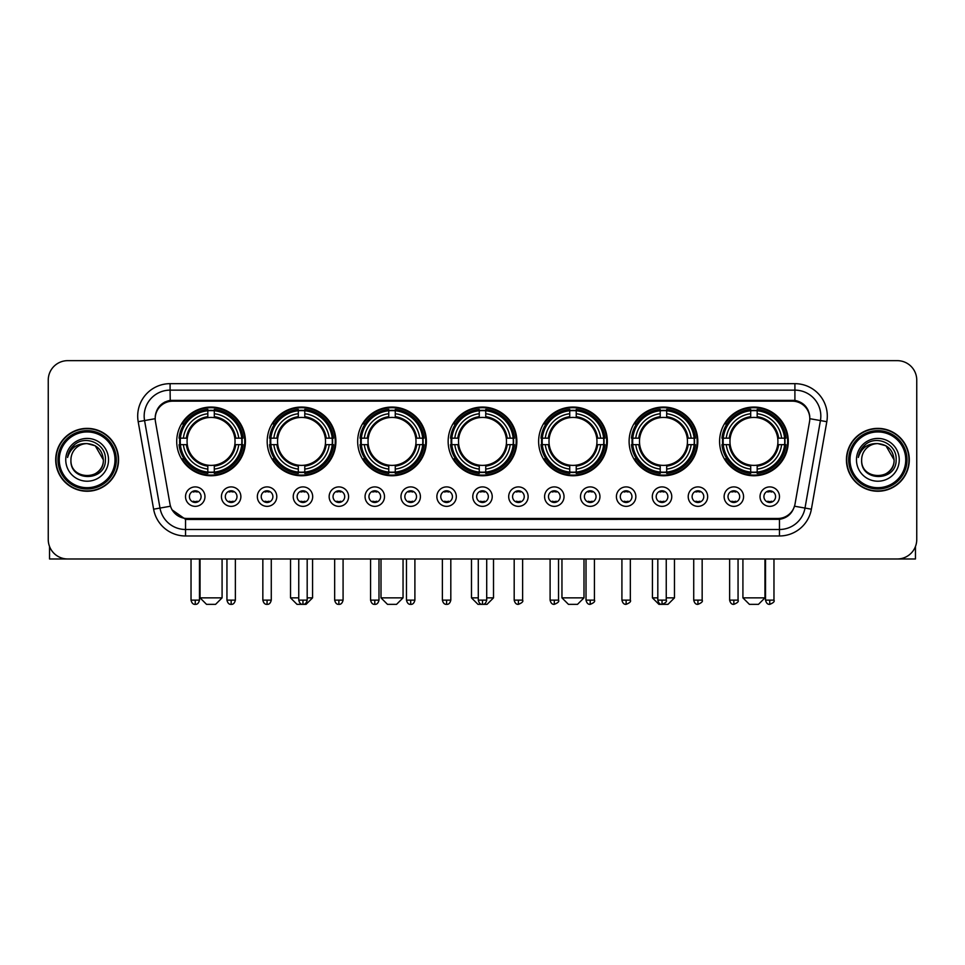 <?xml version="1.0" encoding="UTF-8"?>
<svg xmlns="http://www.w3.org/2000/svg" width="965" height="965" viewBox="0 0 965 965"><rect width="100%" height="100%" fill="white"/><g stroke="black" fill="none" stroke-linecap="round" stroke-linejoin="round"><path stroke-width="1.45" d="M538.627 441.403A34.354 34.354 0 0 0 572.981 475.757A34.354 34.354 0 0 0 607.335 441.403A34.354 34.354 0 0 0 572.981 407.061A34.354 34.354 0 0 0 538.627 441.403M267.184 441.403A34.354 34.354 0 0 0 301.538 475.757A34.354 34.354 0 0 0 335.892 441.403A34.354 34.354 0 0 0 301.538 407.061A34.354 34.354 0 0 0 267.184 441.403M357.665 441.403A34.354 34.354 0 0 0 392.019 475.757A34.354 34.354 0 0 0 426.373 441.403A34.354 34.354 0 0 0 392.019 407.061A34.354 34.354 0 0 0 357.665 441.403M448.146 441.403A34.354 34.354 0 0 0 482.5 475.757A34.354 34.354 0 0 0 516.854 441.403A34.354 34.354 0 0 0 482.5 407.061A34.354 34.354 0 0 0 448.146 441.403M629.108 441.403A34.354 34.354 0 0 0 663.462 475.757A34.354 34.354 0 0 0 697.816 441.403A34.354 34.354 0 0 0 663.462 407.061A34.354 34.354 0 0 0 629.108 441.403M719.588 441.403A34.354 34.354 0 0 0 753.942 475.757A34.354 34.354 0 0 0 788.284 441.403A34.354 34.354 0 0 0 753.942 407.061A34.354 34.354 0 0 0 719.588 441.403M176.716 441.403A34.354 34.354 0 0 0 211.058 475.757A34.354 34.354 0 0 0 245.412 441.403A34.354 34.354 0 0 0 211.058 407.061A34.354 34.354 0 0 0 176.716 441.403M240.876 496.625A9.722 9.722 0 0 1 231.154 506.348A9.722 9.722 0 0 1 221.431 496.625A9.722 9.722 0 0 1 231.154 486.903A9.722 9.722 0 0 1 240.876 496.625M225.315 496.625A5.838 5.838 0 0 0 231.154 502.463A5.838 5.838 0 0 0 236.992 496.625A5.838 5.838 0 0 0 231.154 490.799A5.838 5.838 0 0 0 225.315 496.625M276.786 496.625A9.722 9.722 0 0 1 267.064 506.348A9.722 9.722 0 0 1 257.341 496.625A9.722 9.722 0 0 1 267.064 486.903A9.722 9.722 0 0 1 276.786 496.625M261.226 496.625A5.838 5.838 0 0 0 267.064 502.463A5.838 5.838 0 0 0 272.89 496.625A5.838 5.838 0 0 0 267.064 490.799A5.838 5.838 0 0 0 261.226 496.625M312.684 496.625A9.722 9.722 0 0 1 302.962 506.348A9.722 9.722 0 0 1 293.239 496.625A9.722 9.722 0 0 1 302.962 486.903A9.722 9.722 0 0 1 312.684 496.625M297.136 496.625A5.838 5.838 0 0 0 302.962 502.463A5.838 5.838 0 0 0 308.8 496.625A5.838 5.838 0 0 0 302.962 490.799A5.838 5.838 0 0 0 297.136 496.625M348.594 496.625A9.722 9.722 0 0 1 338.872 506.348A9.722 9.722 0 0 1 329.149 496.625A9.722 9.722 0 0 1 338.872 486.903A9.722 9.722 0 0 1 348.594 496.625M333.046 496.625A5.838 5.838 0 0 0 338.872 502.463A5.838 5.838 0 0 0 344.71 496.625A5.838 5.838 0 0 0 338.872 490.799A5.838 5.838 0 0 0 333.046 496.625M384.504 496.625A9.722 9.722 0 0 1 374.782 506.348A9.722 9.722 0 0 1 365.06 496.625A9.722 9.722 0 0 1 374.782 486.903A9.722 9.722 0 0 1 384.504 496.625M368.944 496.625A5.838 5.838 0 0 0 374.782 502.463A5.838 5.838 0 0 0 380.608 496.625A5.838 5.838 0 0 0 374.782 490.799A5.838 5.838 0 0 0 368.944 496.625M420.414 496.625A9.722 9.722 0 0 1 410.692 506.348A9.722 9.722 0 0 1 400.97 496.625A9.722 9.722 0 0 1 410.692 486.903A9.722 9.722 0 0 1 420.414 496.625M404.854 496.625A5.838 5.838 0 0 0 410.692 502.463A5.838 5.838 0 0 0 416.518 496.625A5.838 5.838 0 0 0 410.692 490.799A5.838 5.838 0 0 0 404.854 496.625M456.312 496.625A9.722 9.722 0 0 1 446.59 506.348A9.722 9.722 0 0 1 436.868 496.625A9.722 9.722 0 0 1 446.59 486.903A9.722 9.722 0 0 1 456.312 496.625M440.764 496.625A5.838 5.838 0 0 0 446.59 502.463A5.838 5.838 0 0 0 452.428 496.625A5.838 5.838 0 0 0 446.59 490.799A5.838 5.838 0 0 0 440.764 496.625M492.222 496.625A9.722 9.722 0 0 1 482.5 506.348A9.722 9.722 0 0 1 472.778 496.625A9.722 9.722 0 0 1 482.5 486.903A9.722 9.722 0 0 1 492.222 496.625M476.662 496.625A5.838 5.838 0 0 0 482.5 502.463A5.838 5.838 0 0 0 488.338 496.625A5.838 5.838 0 0 0 482.5 490.799A5.838 5.838 0 0 0 476.662 496.625M528.132 496.625A9.722 9.722 0 0 1 518.41 506.348A9.722 9.722 0 0 1 508.688 496.625A9.722 9.722 0 0 1 518.41 486.903A9.722 9.722 0 0 1 528.132 496.625M512.572 496.625A5.838 5.838 0 0 0 518.41 502.463A5.838 5.838 0 0 0 524.236 496.625A5.838 5.838 0 0 0 518.41 490.799A5.838 5.838 0 0 0 512.572 496.625M564.03 496.625A9.722 9.722 0 0 1 554.308 506.348A9.722 9.722 0 0 1 544.586 496.625A9.722 9.722 0 0 1 554.308 486.903A9.722 9.722 0 0 1 564.03 496.625M548.482 496.625A5.838 5.838 0 0 0 554.308 502.463A5.838 5.838 0 0 0 560.146 496.625A5.838 5.838 0 0 0 554.308 490.799A5.838 5.838 0 0 0 548.482 496.625M599.941 496.625A9.722 9.722 0 0 1 590.218 506.348A9.722 9.722 0 0 1 580.496 496.625A9.722 9.722 0 0 1 590.218 486.903A9.722 9.722 0 0 1 599.941 496.625M584.392 496.625A5.838 5.838 0 0 0 590.218 502.463A5.838 5.838 0 0 0 596.056 496.625A5.838 5.838 0 0 0 590.218 490.799A5.838 5.838 0 0 0 584.392 496.625M635.851 496.625A9.722 9.722 0 0 1 626.128 506.348A9.722 9.722 0 0 1 616.406 496.625A9.722 9.722 0 0 1 626.128 486.903A9.722 9.722 0 0 1 635.851 496.625M620.29 496.625A5.838 5.838 0 0 0 626.128 502.463A5.838 5.838 0 0 0 631.954 496.625A5.838 5.838 0 0 0 626.128 490.799A5.838 5.838 0 0 0 620.29 496.625M671.761 496.625A9.722 9.722 0 0 1 662.038 506.348A9.722 9.722 0 0 1 652.316 496.625A9.722 9.722 0 0 1 662.038 486.903A9.722 9.722 0 0 1 671.761 496.625M656.2 496.625A5.838 5.838 0 0 0 662.038 502.463A5.838 5.838 0 0 0 667.864 496.625A5.838 5.838 0 0 0 662.038 490.799A5.838 5.838 0 0 0 656.2 496.625M707.659 496.625A9.722 9.722 0 0 1 697.936 506.348A9.722 9.722 0 0 1 688.214 496.625A9.722 9.722 0 0 1 697.936 486.903A9.722 9.722 0 0 1 707.659 496.625M692.11 496.625A5.838 5.838 0 0 0 697.936 502.463A5.838 5.838 0 0 0 703.775 496.625A5.838 5.838 0 0 0 697.936 490.799A5.838 5.838 0 0 0 692.11 496.625M743.569 496.625A9.722 9.722 0 0 1 733.846 506.348A9.722 9.722 0 0 1 724.124 496.625A9.722 9.722 0 0 1 733.846 486.903A9.722 9.722 0 0 1 743.569 496.625M728.008 496.625A5.838 5.838 0 0 0 733.846 502.463A5.838 5.838 0 0 0 739.685 496.625A5.838 5.838 0 0 0 733.846 490.799A5.838 5.838 0 0 0 728.008 496.625M779.479 496.625A9.722 9.722 0 0 1 769.756 506.348A9.722 9.722 0 0 1 760.034 496.625A9.722 9.722 0 0 1 769.756 486.903A9.722 9.722 0 0 1 779.479 496.625M763.918 496.625A5.838 5.838 0 0 0 769.756 502.463A5.838 5.838 0 0 0 775.583 496.625A5.838 5.838 0 0 0 769.756 490.799A5.838 5.838 0 0 0 763.918 496.625M204.966 496.625A9.722 9.722 0 0 1 195.244 506.348A9.722 9.722 0 0 1 185.521 496.625A9.722 9.722 0 0 1 195.244 486.903A9.722 9.722 0 0 1 204.966 496.625M189.417 496.625A5.838 5.838 0 0 0 195.244 502.463A5.838 5.838 0 0 0 201.082 496.625A5.838 5.838 0 0 0 195.244 490.799A5.838 5.838 0 0 0 189.417 496.625M155.462 421.693A17.503 17.503 0 0 1 172.687 401.163L792.313 401.163A17.503 17.503 0 0 1 809.538 421.693L795.027 504.007A17.503 17.503 0 0 1 777.79 518.47L187.21 518.47A17.503 17.503 0 0 1 169.973 504.007L155.462 421.693M179.792 444.648A31.435 31.435 0 0 1 179.792 438.17M722.676 444.648A31.435 31.435 0 0 1 722.676 438.17M632.196 444.648A31.435 31.435 0 0 1 632.196 438.17M451.234 444.648A31.435 31.435 0 0 1 451.234 438.17M360.753 444.648A31.435 31.435 0 0 1 360.753 438.17M270.272 444.648A31.435 31.435 0 0 1 270.272 438.17M541.715 444.648A31.435 31.435 0 0 1 541.715 438.17M55.705 459.81A31.435 31.435 0 0 0 87.139 491.245A31.435 31.435 0 0 0 118.574 459.81A31.435 31.435 0 0 0 87.139 428.376A31.435 31.435 0 0 0 55.705 459.81M846.426 459.81A31.435 31.435 0 0 0 877.861 491.245A31.435 31.435 0 0 0 909.295 459.81A31.435 31.435 0 0 0 877.861 428.376A31.435 31.435 0 0 0 846.426 459.81M155.269 416.072L155.22 418.689L155.269 416.072C156.62 407.447 161.565 402.224 170.093 400.379L794.907 400.379C803.423 402.212 808.368 407.435 809.731 416.072L809.78 418.689M170.093 383.66L794.907 383.66A32.412 32.412 0 0 1 826.812 421.693L811.384 509.194A32.412 32.412 0 0 1 779.467 535.973L185.533 535.973A32.412 32.412 0 0 1 153.616 509.194L138.188 421.693A32.412 32.412 0 0 1 170.093 383.66L170.093 390.137L794.907 390.137A25.922 25.922 0 0 1 820.431 420.571L805.003 508.06A25.922 25.922 0 0 1 779.467 529.495L185.533 529.495A25.922 25.922 0 0 1 159.997 508.06L144.569 420.571A25.922 25.922 0 0 1 170.093 390.137L170.238 400.354M159.937 405.698L164.593 402.176M164.75 402.091L169.273 400.523M779.467 535.973L779.467 519.327C787.175 518.048 792.156 513.669 794.424 506.203C792.169 513.669 787.187 518.036 779.467 519.327L187.548 519.447L185.533 519.327L171.879 509.725M808.055 410.065L809.731 416.072M916.75 380.089A19.445 19.445 0 0 0 897.305 360.657L67.695 360.657A19.445 19.445 0 0 0 48.25 380.089L48.25 539.531A19.445 19.445 0 0 0 67.695 558.976L897.305 558.976A19.445 19.445 0 0 0 916.75 539.531L916.75 380.089L916.75 539.531M794.497 506.215L805.003 508.06L820.431 420.571L826.812 421.693M48.25 380.089L48.25 539.531M897.305 360.657L67.695 360.657M67.695 558.976L897.305 558.976M49.541 546.516L49.541 558.976L124.726 558.976M115.004 459.81A27.864 27.864 0 0 0 87.139 431.946A27.864 27.864 0 0 0 59.263 459.81A27.864 27.864 0 0 0 87.139 487.687A27.864 27.864 0 0 0 115.004 459.81M116.307 459.81A29.167 29.167 0 0 0 87.139 430.643A29.167 29.167 0 0 0 57.972 459.81A29.167 29.167 0 0 0 87.139 488.978A29.167 29.167 0 0 0 116.307 459.81M118.249 459.81A31.109 31.109 0 0 0 87.139 428.701A31.109 31.109 0 0 0 56.03 459.81A31.109 31.109 0 0 0 87.139 490.932A31.109 31.109 0 0 0 118.249 459.81M103.339 459.81C102.374 449.967 96.983 444.576 87.139 443.611L95.245 445.782L103.339 459.81L95.245 445.782L87.139 443.611L95.245 445.782L103.339 459.81L95.245 445.782L87.139 443.611L95.245 445.782L103.339 459.81C104.329 480.715 69.938 480.715 70.94 459.81C69.492 482.307 106.15 481.8 105.39 459.81C106.596 444.382 86.367 434.576 74.715 444.515C70.65 447.905 68.274 452.223 67.574 457.458C70.626 447.808 77.152 443.188 87.139 443.611L95.245 445.782L103.339 459.81C104.329 480.715 69.938 480.715 70.94 459.81C69.938 480.715 104.329 480.715 103.339 459.81C104.329 480.715 69.938 480.715 70.94 459.81C69.938 480.715 104.329 480.715 103.339 459.81C104.329 480.715 69.938 480.715 70.94 459.81C69.938 480.715 104.329 480.715 103.339 459.81C104.329 480.715 69.938 480.715 70.94 459.81C69.938 480.715 104.329 480.715 103.339 459.81C104.329 480.715 69.938 480.715 70.94 459.81C69.938 480.715 104.329 480.715 103.339 459.81C104.329 480.715 69.938 480.715 70.94 459.81C69.938 480.715 104.329 480.715 103.339 459.81C104.329 480.715 69.938 480.715 70.94 459.81A16.2 16.2 0 0 1 87.139 443.611L95.245 445.782L103.339 459.81C103.991 472.392 87.815 480.751 77.948 473.164M65.753 459.81A21.387 21.387 0 0 0 87.139 481.209A21.387 21.387 0 0 0 108.526 459.81A21.387 21.387 0 0 0 87.139 438.424A21.387 21.387 0 0 0 65.753 459.81M74.703 444.515L69.926 450.197M69.637 450.752L70.059 449.967L69.637 450.752M215.593 604.343L206.522 604.343L200.044 597.866L222.083 597.866L215.593 604.343M214.302 472.09L214.302 473.393A32.147 32.147 0 0 0 243.047 444.648L241.745 444.648A30.856 30.856 0 0 1 214.302 472.09L214.302 469.087A27.864 27.864 0 0 0 238.741 444.648L234.821 444.648A23.98 23.98 0 0 0 214.302 417.652L214.302 410.728A30.856 30.856 0 0 1 241.745 438.17L243.047 438.17A32.147 32.147 0 0 0 214.302 409.425L214.302 410.728M180.383 444.648L179.08 444.648A32.147 32.147 0 0 0 207.825 473.393L207.825 472.09A30.856 30.856 0 0 1 180.383 444.648L183.386 444.648A27.864 27.864 0 0 0 207.825 469.087L207.825 465.166A23.98 23.98 0 0 0 234.821 444.648L235.786 444.648A24.933 24.933 0 0 1 214.302 466.131L214.302 469.087M207.825 410.728L207.825 409.425A32.147 32.147 0 0 0 179.08 438.17L180.383 438.17A30.856 30.856 0 0 1 207.825 410.728L207.825 413.732A27.864 27.864 0 0 0 183.386 438.17L187.294 438.17A23.98 23.98 0 0 0 207.825 465.166L207.825 466.131A24.933 24.933 0 0 1 186.341 444.648L183.386 444.648M180.443 444.648A30.784 30.784 0 0 1 180.443 438.17M214.302 410.788A30.784 30.784 0 0 0 207.825 410.788M241.672 438.17A30.784 30.784 0 0 1 241.672 444.648M241.745 438.17L238.741 438.17A27.864 27.864 0 0 0 214.302 413.732M238.741 444.648L241.745 444.648M207.825 469.087L207.825 472.09M234.821 438.17L238.741 438.17M234.821 444.648A23.98 23.98 0 0 1 214.302 465.166L214.302 466.131M207.825 465.166A23.98 23.98 0 0 1 187.294 444.648L186.341 444.648M214.302 472.018A30.784 30.784 0 0 1 207.825 472.018M183.386 438.17L180.383 438.17M207.825 417.604L207.825 413.732M214.302 417.652A23.98 23.98 0 0 0 187.294 438.17L186.341 438.17A24.933 24.933 0 0 1 207.825 416.687M214.302 417.604L214.302 416.687A24.933 24.933 0 0 1 235.786 438.17M184.098 423.912L182.252 423.912A33.703 33.703 0 0 1 244.76 441.403A33.703 33.703 0 0 1 182.252 458.906L184.098 458.906M307.184 597.866L312.564 597.866L306.074 604.343L297.003 604.343L290.525 597.866L298.752 597.866M304.783 472.09L304.783 473.393A32.147 32.147 0 0 0 333.528 444.648L332.225 444.648A30.856 30.856 0 0 1 304.783 472.09L304.783 469.087A27.864 27.864 0 0 0 329.222 444.648L325.302 444.648A23.98 23.98 0 0 0 304.783 417.652L304.783 410.728A30.856 30.856 0 0 1 332.225 438.17L333.528 438.17A32.147 32.147 0 0 0 304.783 409.425L304.783 410.728M270.863 444.648L269.561 444.648A32.147 32.147 0 0 0 298.306 473.393L298.306 472.09A30.856 30.856 0 0 1 270.863 444.648L273.855 444.648A27.864 27.864 0 0 0 298.306 469.087L298.306 465.166A23.98 23.98 0 0 0 325.302 444.648L326.254 444.648A24.933 24.933 0 0 1 304.783 466.131L304.783 469.087M298.306 410.728L298.306 409.425A32.147 32.147 0 0 0 269.561 438.17L270.863 438.17A30.856 30.856 0 0 1 298.306 410.728L298.306 413.732A27.864 27.864 0 0 0 273.855 438.17L277.775 438.17A23.98 23.98 0 0 0 298.306 465.166L298.306 466.131A24.933 24.933 0 0 1 276.822 444.648L273.855 444.648M270.924 444.648A30.784 30.784 0 0 1 270.924 438.17M304.783 410.788A30.784 30.784 0 0 0 298.306 410.788M332.153 438.17A30.784 30.784 0 0 1 332.153 444.648M332.225 438.17L329.222 438.17A27.864 27.864 0 0 0 304.783 413.732M329.222 444.648L332.225 444.648M298.306 469.087L298.306 472.09M325.302 438.17L329.222 438.17M325.302 444.648A23.98 23.98 0 0 1 304.783 465.166L304.783 466.131M298.306 465.166A23.98 23.98 0 0 1 277.775 444.648L276.822 444.648M304.783 472.018A30.784 30.784 0 0 1 298.306 472.018M273.855 438.17L270.863 438.17M298.306 417.604L298.306 413.732M304.783 417.652A23.98 23.98 0 0 0 277.775 438.17L276.822 438.17A24.933 24.933 0 0 1 298.306 416.687M304.783 417.604L304.783 416.687A24.933 24.933 0 0 1 326.254 438.17M274.579 423.912L272.733 423.912A33.703 33.703 0 0 1 335.241 441.403A33.703 33.703 0 0 1 272.733 458.906L274.579 458.906M396.555 604.343L387.484 604.343L381.006 597.866L403.044 597.866L396.555 604.343M395.264 472.09L395.264 473.393A32.147 32.147 0 0 0 424.009 444.648L422.706 444.648A30.856 30.856 0 0 1 395.264 472.09L395.264 469.087A27.864 27.864 0 0 0 419.703 444.648L415.782 444.648A23.98 23.98 0 0 0 395.264 417.652L395.264 410.728A30.856 30.856 0 0 1 422.706 438.17L424.009 438.17A32.147 32.147 0 0 0 395.264 409.425L395.264 410.728M361.344 444.648L360.042 444.648A32.147 32.147 0 0 0 388.774 473.393L388.774 472.09A30.856 30.856 0 0 1 361.344 444.648L364.336 444.648A27.864 27.864 0 0 0 388.774 469.087L388.774 465.166A23.98 23.98 0 0 0 415.782 444.648L416.735 444.648A24.933 24.933 0 0 1 395.264 466.131L395.264 469.087M388.774 410.728L388.774 409.425A32.147 32.147 0 0 0 360.042 438.17L361.344 438.17A30.856 30.856 0 0 1 388.774 410.728L388.774 413.732A27.864 27.864 0 0 0 364.336 438.17L368.256 438.17A23.98 23.98 0 0 0 388.774 465.166L388.774 466.131A24.933 24.933 0 0 1 367.303 444.648L364.336 444.648M361.405 444.648A30.784 30.784 0 0 1 361.405 438.17M395.264 410.788A30.784 30.784 0 0 0 388.774 410.788M422.634 438.17A30.784 30.784 0 0 1 422.634 444.648M422.706 438.17L419.703 438.17A27.864 27.864 0 0 0 395.264 413.732M419.703 444.648L422.706 444.648M388.774 469.087L388.774 472.09M415.782 438.17L419.703 438.17M415.782 444.648A23.98 23.98 0 0 1 395.264 465.166L395.264 466.131M388.774 465.166A23.98 23.98 0 0 1 368.256 444.648L367.303 444.648M395.264 472.018A30.784 30.784 0 0 1 388.774 472.018M364.336 438.17L361.344 438.17M388.774 417.604L388.774 413.732M395.264 417.652A23.98 23.98 0 0 0 368.256 438.17L367.303 438.17A24.933 24.933 0 0 1 388.774 416.687M395.264 417.604L395.264 416.687A24.933 24.933 0 0 1 416.735 438.17M365.047 423.912L363.214 423.912A33.703 33.703 0 0 1 425.722 441.403A33.703 33.703 0 0 1 363.214 458.906L365.047 458.906M486.71 597.866L493.513 597.866L487.036 604.343L477.965 604.343L471.487 597.866L478.29 597.866M485.745 472.09L485.745 473.393A32.147 32.147 0 0 0 514.478 444.648L513.175 444.648A30.856 30.856 0 0 1 485.745 472.09L485.745 469.087A27.864 27.864 0 0 0 510.183 444.648L506.263 444.648A23.98 23.98 0 0 0 485.745 417.652L485.745 410.728A30.856 30.856 0 0 1 513.175 438.17L514.478 438.17A32.147 32.147 0 0 0 485.745 409.425L485.745 410.728M451.825 444.648L450.522 444.648A32.147 32.147 0 0 0 479.255 473.393L479.255 472.09A30.856 30.856 0 0 1 451.825 444.648L454.817 444.648A27.864 27.864 0 0 0 479.255 469.087L479.255 465.166A23.98 23.98 0 0 0 506.263 444.648L507.216 444.648A24.933 24.933 0 0 1 485.745 466.131L485.745 469.087M479.255 410.728L479.255 409.425A32.147 32.147 0 0 0 450.522 438.17L451.825 438.17A30.856 30.856 0 0 1 479.255 410.728L479.255 413.732A27.864 27.864 0 0 0 454.817 438.17L458.737 438.17A23.98 23.98 0 0 0 479.255 465.166L479.255 466.131A24.933 24.933 0 0 1 457.784 444.648L454.817 444.648M451.885 444.648A30.784 30.784 0 0 1 451.885 438.17M485.745 410.788A30.784 30.784 0 0 0 479.255 410.788M513.115 438.17A30.784 30.784 0 0 1 513.115 444.648M513.175 438.17L510.183 438.17A27.864 27.864 0 0 0 485.745 413.732M510.183 444.648L513.175 444.648M479.255 469.087L479.255 472.09M506.263 438.17L510.183 438.17M506.263 444.648A23.98 23.98 0 0 1 485.745 465.166L485.745 466.131M479.255 465.166A23.98 23.98 0 0 1 458.737 444.648L457.784 444.648M485.745 472.018A30.784 30.784 0 0 1 479.255 472.018M454.817 438.17L451.825 438.17M479.255 417.604L479.255 413.732M485.745 417.652A23.98 23.98 0 0 0 458.737 438.17L457.784 438.17A24.933 24.933 0 0 1 479.255 416.687M485.745 417.604L485.745 416.687A24.933 24.933 0 0 1 507.216 438.17M455.528 423.912L453.695 423.912A33.703 33.703 0 0 1 516.203 441.403A33.703 33.703 0 0 1 453.695 458.906L455.528 458.906M577.516 604.343L568.445 604.343L561.956 597.866L583.994 597.866L577.516 604.343M576.226 472.09L576.226 473.393A32.147 32.147 0 0 0 604.958 444.648L603.656 444.648A30.856 30.856 0 0 1 576.226 472.09L576.226 469.087A27.864 27.864 0 0 0 600.664 444.648L596.744 444.648A23.98 23.98 0 0 0 576.226 417.652L576.226 410.728A30.856 30.856 0 0 1 603.656 438.17L604.958 438.17A32.147 32.147 0 0 0 576.226 409.425L576.226 410.728M542.294 444.648L540.991 444.648A32.147 32.147 0 0 0 569.736 473.393L569.736 472.09A30.856 30.856 0 0 1 542.294 444.648L545.297 444.648A27.864 27.864 0 0 0 569.736 469.087L569.736 465.166A23.98 23.98 0 0 0 596.744 444.648L597.697 444.648A24.933 24.933 0 0 1 576.226 466.131L576.226 469.087M569.736 410.728L569.736 409.425A32.147 32.147 0 0 0 540.991 438.17L542.294 438.17A30.856 30.856 0 0 1 569.736 410.728L569.736 413.732A27.864 27.864 0 0 0 545.297 438.17L549.218 438.17A23.98 23.98 0 0 0 569.736 465.166L569.736 466.131A24.933 24.933 0 0 1 548.265 444.648L545.297 444.648M542.366 444.648A30.784 30.784 0 0 1 542.366 438.17M576.226 410.788A30.784 30.784 0 0 0 569.736 410.788M603.595 438.17A30.784 30.784 0 0 1 603.595 444.648M603.656 438.17L600.664 438.17A27.864 27.864 0 0 0 576.226 413.732M600.664 444.648L603.656 444.648M569.736 469.087L569.736 472.09M596.744 438.17L600.664 438.17M596.744 444.648A23.98 23.98 0 0 1 576.226 465.166L576.226 466.131M569.736 465.166A23.98 23.98 0 0 1 549.218 444.648L548.265 444.648M576.226 472.018A30.784 30.784 0 0 1 569.736 472.018M545.297 438.17L542.294 438.17M569.736 417.604L569.736 413.732M576.226 417.652A23.98 23.98 0 0 0 549.218 438.17L548.265 438.17A24.933 24.933 0 0 1 569.736 416.687M576.226 417.604L576.226 416.687A24.933 24.933 0 0 1 597.697 438.17M546.009 423.912L544.176 423.912A33.703 33.703 0 0 1 606.683 441.403A33.703 33.703 0 0 1 544.176 458.906L546.009 458.906M666.248 597.866L674.475 597.866L667.997 604.343L658.926 604.343L652.437 597.866L657.816 597.866M666.694 472.09L666.694 473.393A32.147 32.147 0 0 0 695.439 444.648L694.137 444.648A30.856 30.856 0 0 1 666.694 472.09L666.694 469.087A27.864 27.864 0 0 0 691.145 444.648L687.225 444.648A23.98 23.98 0 0 0 666.694 417.652L666.694 410.728A30.856 30.856 0 0 1 694.137 438.17L695.439 438.17A32.147 32.147 0 0 0 666.694 409.425L666.694 410.728M632.775 444.648L631.472 444.648A32.147 32.147 0 0 0 660.217 473.393L660.217 472.09A30.856 30.856 0 0 1 632.775 444.648L635.778 444.648A27.864 27.864 0 0 0 660.217 469.087L660.217 465.166A23.98 23.98 0 0 0 687.225 444.648L688.178 444.648A24.933 24.933 0 0 1 666.694 466.131L666.694 469.087M660.217 410.728L660.217 409.425A32.147 32.147 0 0 0 631.472 438.17L632.775 438.17A30.856 30.856 0 0 1 660.217 410.728L660.217 413.732A27.864 27.864 0 0 0 635.778 438.17L639.699 438.17A23.98 23.98 0 0 0 660.217 465.166L660.217 466.131A24.933 24.933 0 0 1 638.746 444.648L635.778 444.648M632.847 444.648A30.784 30.784 0 0 1 632.847 438.17M666.694 410.788A30.784 30.784 0 0 0 660.217 410.788M694.076 438.17A30.784 30.784 0 0 1 694.076 444.648M694.137 438.17L691.145 438.17A27.864 27.864 0 0 0 666.694 413.732M691.145 444.648L694.137 444.648M660.217 469.087L660.217 472.09M687.225 438.17L691.145 438.17M687.225 444.648A23.98 23.98 0 0 1 666.694 465.166L666.694 466.131M660.217 465.166A23.98 23.98 0 0 1 639.699 444.648L638.746 444.648M666.694 472.018A30.784 30.784 0 0 1 660.217 472.018M635.778 438.17L632.775 438.17M660.217 417.604L660.217 413.732M666.694 417.652A23.98 23.98 0 0 0 639.699 438.17L638.746 438.17A24.933 24.933 0 0 1 660.217 416.687M666.694 417.604L666.694 416.687A24.933 24.933 0 0 1 688.178 438.17M636.49 423.912L634.656 423.912A33.703 33.703 0 0 1 697.164 441.403A33.703 33.703 0 0 1 634.656 458.906L636.49 458.906M758.478 604.343L749.407 604.343L742.917 597.866L764.956 597.866L758.478 604.343M757.175 472.09L757.175 473.393A32.147 32.147 0 0 0 785.92 444.648L784.617 444.648A30.856 30.856 0 0 1 757.175 472.09L757.175 469.087A27.864 27.864 0 0 0 781.614 444.648L777.706 444.648A23.98 23.98 0 0 0 757.175 417.652L757.175 410.728A30.856 30.856 0 0 1 784.617 438.17L785.92 438.17A32.147 32.147 0 0 0 757.175 409.425L757.175 410.728M723.255 444.648L721.953 444.648A32.147 32.147 0 0 0 750.698 473.393L750.698 472.09A30.856 30.856 0 0 1 723.255 444.648L726.259 444.648A27.864 27.864 0 0 0 750.698 469.087L750.698 465.166A23.98 23.98 0 0 0 777.706 444.648L778.659 444.648A24.933 24.933 0 0 1 757.175 466.131L757.175 469.087M750.698 410.728L750.698 409.425A32.147 32.147 0 0 0 721.953 438.17L723.255 438.17A30.856 30.856 0 0 1 750.698 410.728L750.698 413.732A27.864 27.864 0 0 0 726.259 438.17L730.179 438.17A23.98 23.98 0 0 0 750.698 465.166L750.698 466.131A24.933 24.933 0 0 1 729.214 444.648L726.259 444.648M723.328 444.648A30.784 30.784 0 0 1 723.328 438.17M757.175 410.788A30.784 30.784 0 0 0 750.698 410.788M784.557 438.17A30.784 30.784 0 0 1 784.557 444.648M784.617 438.17L781.614 438.17A27.864 27.864 0 0 0 757.175 413.732M781.614 444.648L784.617 444.648M750.698 469.087L750.698 472.09M777.706 438.17L781.614 438.17M777.706 444.648A23.98 23.98 0 0 1 757.175 465.166L757.175 466.131M750.698 465.166A23.98 23.98 0 0 1 730.179 444.648L729.214 444.648M757.175 472.018A30.784 30.784 0 0 1 750.698 472.018M726.259 438.17L723.255 438.17M750.698 417.604L750.698 413.732M757.175 417.652A23.98 23.98 0 0 0 730.179 438.17L729.214 438.17A24.933 24.933 0 0 1 750.698 416.687M757.175 417.604L757.175 416.687A24.933 24.933 0 0 1 778.659 438.17M726.971 423.912L725.137 423.912A33.703 33.703 0 0 1 787.645 441.403A33.703 33.703 0 0 1 725.137 458.906L726.971 458.906M193.302 502.126L193.302 501.209A4.97 4.97 0 0 0 197.186 501.209L197.186 502.126M197.186 491.125L197.186 492.054A4.97 4.97 0 0 0 193.302 492.054L193.302 491.125M915.459 546.516L915.459 558.976L840.274 558.976M905.737 459.81A27.864 27.864 0 0 0 877.861 431.946A27.864 27.864 0 0 0 849.996 459.81A27.864 27.864 0 0 0 877.861 487.687A27.864 27.864 0 0 0 905.737 459.81M907.028 459.81A29.167 29.167 0 0 0 877.861 430.643A29.167 29.167 0 0 0 848.693 459.81A29.167 29.167 0 0 0 877.861 488.978A29.167 29.167 0 0 0 907.028 459.81M908.97 459.81A31.109 31.109 0 0 0 877.861 428.701A31.109 31.109 0 0 0 846.751 459.81A31.109 31.109 0 0 0 877.861 490.932A31.109 31.109 0 0 0 908.97 459.81M861.661 459.81A16.2 16.2 0 0 1 877.861 443.611L885.967 445.782L894.06 459.81L885.967 445.782L877.861 443.611L885.967 445.782L894.06 459.81L885.967 445.782L877.861 443.611L885.967 445.782L894.06 459.81L885.967 445.782L877.861 443.611L885.967 445.782L894.06 459.81C895.062 480.715 860.671 480.715 861.661 459.81C860.213 482.307 896.871 481.8 896.111 459.81C897.317 444.382 877.089 434.576 865.436 444.515C861.371 447.905 858.995 452.223 858.295 457.458C861.347 447.808 867.873 443.188 877.861 443.611L885.967 445.782L894.06 459.81C895.062 480.715 860.671 480.715 861.661 459.81C860.671 480.715 895.062 480.715 894.06 459.81C895.062 480.715 860.671 480.715 861.661 459.81C860.671 480.715 895.062 480.715 894.06 459.81C895.062 480.715 860.671 480.715 861.661 459.81C860.671 480.715 895.062 480.715 894.06 459.81C895.062 480.715 860.671 480.715 861.661 459.81C860.671 480.715 895.062 480.715 894.06 459.81C895.062 480.715 860.671 480.715 861.661 459.81C860.671 480.715 895.062 480.715 894.06 459.81C894.712 472.392 878.536 480.751 868.669 473.164M877.861 443.611C887.703 444.576 893.107 449.967 894.06 459.81M856.474 459.81A21.387 21.387 0 0 0 877.861 481.209A21.387 21.387 0 0 0 899.247 459.81A21.387 21.387 0 0 0 877.861 438.424A21.387 21.387 0 0 0 856.474 459.81M865.436 444.515L860.659 450.197M860.358 450.752L860.792 449.967M229.212 502.126L229.212 501.209A4.97 4.97 0 0 0 233.096 501.209L233.096 502.126M233.096 491.125L233.096 492.054A4.97 4.97 0 0 0 229.212 492.054L229.212 491.125M265.122 502.126L265.122 501.209A4.97 4.97 0 0 0 269.006 501.209L269.006 502.126M269.006 491.125L269.006 492.054A4.97 4.97 0 0 0 265.122 492.054L265.122 491.125M301.02 502.126L301.02 501.209A4.97 4.97 0 0 0 304.916 501.209L304.916 502.126M304.916 491.125L304.916 492.054A4.97 4.97 0 0 0 301.02 492.054L301.02 491.125M336.93 502.126L336.93 501.209A4.97 4.97 0 0 0 340.814 501.209L340.814 502.126M340.814 491.125L340.814 492.054A4.97 4.97 0 0 0 336.93 492.054L336.93 491.125M372.84 502.126L372.84 501.209A4.97 4.97 0 0 0 376.724 501.209L376.724 502.126M376.724 491.125L376.724 492.054A4.97 4.97 0 0 0 372.84 492.054L372.84 491.125M408.738 502.126L408.738 501.209A4.97 4.97 0 0 0 412.634 501.209L412.634 502.126M412.634 491.125L412.634 492.054A4.97 4.97 0 0 0 408.738 492.054L408.738 491.125M444.648 502.126L444.648 501.209A4.97 4.97 0 0 0 448.532 501.209L448.532 502.126M448.532 491.125L448.532 492.054A4.97 4.97 0 0 0 444.648 492.054L444.648 491.125M480.558 502.126L480.558 501.209A4.97 4.97 0 0 0 484.442 501.209L484.442 502.126M484.442 491.125L484.442 492.054A4.97 4.97 0 0 0 480.558 492.054L480.558 491.125M516.468 502.126L516.468 501.209A4.97 4.97 0 0 0 520.352 501.209L520.352 502.126M520.352 491.125L520.352 492.054A4.97 4.97 0 0 0 516.468 492.054L516.468 491.125M552.366 502.126L552.366 501.209A4.97 4.97 0 0 0 556.262 501.209L556.262 502.126M556.262 491.125L556.262 492.054A4.97 4.97 0 0 0 552.366 492.054L552.366 491.125M588.276 502.126L588.276 501.209A4.97 4.97 0 0 0 592.16 501.209L592.16 502.126M592.16 491.125L592.16 492.054A4.97 4.97 0 0 0 588.276 492.054L588.276 491.125M624.186 502.126L624.186 501.209A4.97 4.97 0 0 0 628.07 501.209L628.07 502.126M628.07 491.125L628.07 492.054A4.97 4.97 0 0 0 624.186 492.054L624.186 491.125M660.084 502.126L660.084 501.209A4.97 4.97 0 0 0 663.98 501.209L663.98 502.126M663.98 491.125L663.98 492.054A4.97 4.97 0 0 0 660.084 492.054L660.084 491.125M695.994 502.126L695.994 501.209A4.97 4.97 0 0 0 699.878 501.209L699.878 502.126M699.878 491.125L699.878 492.054A4.97 4.97 0 0 0 695.994 492.054L695.994 491.125M731.904 502.126L731.904 501.209A4.97 4.97 0 0 0 735.788 501.209L735.788 502.126M735.788 491.125L735.788 492.054A4.97 4.97 0 0 0 731.904 492.054L731.904 491.125M767.814 502.126L767.814 501.209A4.97 4.97 0 0 0 771.698 501.209L771.698 502.126M771.698 491.125L771.698 492.054A4.97 4.97 0 0 0 767.814 492.054L767.814 491.125M794.907 383.66L794.907 400.379M138.188 421.693L144.569 420.571A25.922 25.922 0 0 1 144.171 416.072M144.569 420.571L155.196 418.689M185.533 535.973L185.533 519.327M153.616 509.194L170.503 506.215M809.804 418.689L820.431 420.571M805.003 508.06L811.384 509.194M207.825 472.319A31.073 31.073 0 0 0 214.302 472.319M241.974 444.648A31.073 31.073 0 0 0 241.974 438.17M214.302 410.499A31.073 31.073 0 0 0 207.825 410.499M298.306 472.319A31.073 31.073 0 0 0 304.783 472.319M332.443 444.648A31.073 31.073 0 0 0 332.443 438.17M304.783 410.499A31.073 31.073 0 0 0 298.306 410.499M388.774 472.319A31.073 31.073 0 0 0 395.264 472.319M422.923 444.648A31.073 31.073 0 0 0 422.923 438.17M395.264 410.499A31.073 31.073 0 0 0 388.774 410.499M479.255 472.319A31.073 31.073 0 0 0 485.745 472.319M513.404 444.648A31.073 31.073 0 0 0 513.404 438.17M485.745 410.499A31.073 31.073 0 0 0 479.255 410.499M569.736 472.319A31.073 31.073 0 0 0 576.226 472.319M603.885 444.648A31.073 31.073 0 0 0 603.885 438.17M576.226 410.499A31.073 31.073 0 0 0 569.736 410.499M660.217 472.319A31.073 31.073 0 0 0 666.694 472.319M694.366 444.648A31.073 31.073 0 0 0 694.366 438.17M666.694 410.499A31.073 31.073 0 0 0 660.217 410.499M750.698 472.319A31.073 31.073 0 0 0 757.175 472.319M784.847 444.648A31.073 31.073 0 0 0 784.847 438.17M757.175 410.499A31.073 31.073 0 0 0 750.698 410.499M195.244 600.134L191.034 600.134C191.77 603.137 193.169 604.548 195.244 604.343L195.244 600.134L199.466 600.134L199.466 558.976M231.154 600.134L226.944 600.134C227.68 603.137 229.079 604.548 231.154 604.343L231.154 600.134L235.364 600.134L235.364 558.976M267.064 600.134L262.842 600.134C263.578 603.137 264.989 604.548 267.064 604.343L267.064 600.134L271.274 600.134L271.274 558.976M302.962 600.134L298.752 600.134C299.488 603.137 300.899 604.548 302.962 604.343L302.962 600.134L307.184 600.134L307.184 558.976M338.872 600.134L334.662 600.134C335.398 603.137 336.797 604.548 338.872 604.343L338.872 600.134L343.082 600.134L343.082 558.976M374.782 600.134L370.572 600.134C371.308 603.137 372.707 604.548 374.782 604.343L374.782 600.134L378.992 600.134L378.992 558.976M410.692 600.134L406.47 600.134C407.206 603.137 408.617 604.548 410.692 604.343L410.692 600.134L414.902 600.134L414.902 558.976M446.59 600.134L442.38 600.134C443.116 603.137 444.515 604.548 446.59 604.343L446.59 600.134L450.812 600.134L450.812 558.976M482.5 600.134L478.29 600.134C479.026 603.137 480.425 604.548 482.5 604.343L482.5 600.134L486.71 600.134L486.71 558.976M518.41 600.134L514.188 600.134C514.924 603.137 516.335 604.548 518.41 604.343L518.41 600.134L522.62 600.134L522.62 558.976M554.308 600.134L550.098 600.134C550.834 603.137 552.245 604.548 554.308 604.343L554.308 600.134L558.53 600.134L558.53 558.976M590.218 600.134L586.008 600.134C586.744 603.137 588.143 604.548 590.218 604.343L590.218 600.134L594.428 600.134L594.428 558.976M626.128 600.134L621.918 600.134C622.654 603.137 624.053 604.548 626.128 604.343L626.128 600.134L630.338 600.134L630.338 558.976M662.038 600.134L657.816 600.134C658.552 603.137 659.964 604.548 662.038 604.343L662.038 600.134L666.248 600.134L666.248 558.976M697.936 600.134L693.726 600.134C694.462 603.137 695.861 604.548 697.936 604.343L697.936 600.134L702.158 600.134L702.158 558.976M733.846 600.134L729.637 600.134C730.372 603.137 731.772 604.548 733.846 604.343L733.846 600.134L738.056 600.134L738.056 558.976M769.756 600.134L765.534 600.134C766.27 603.137 767.682 604.548 769.756 604.343L769.756 600.134L773.966 600.134L773.966 558.976M222.083 558.976L222.083 597.866M200.044 558.976L200.044 597.866M312.564 558.976L312.564 597.866M290.525 558.976L290.525 597.866M403.044 558.976L403.044 597.866M381.006 558.976L381.006 597.866M493.513 558.976L493.513 597.866M471.487 558.976L471.487 597.866M583.994 558.976L583.994 597.866M561.956 558.976L561.956 597.866M674.475 558.976L674.475 597.866M652.437 558.976L652.437 597.866M764.956 558.976L764.956 597.866M742.917 558.976L742.917 597.866M191.034 600.134L191.034 558.976M199.466 600.134C198.73 603.137 197.318 604.548 195.244 604.343M226.944 600.134L226.944 558.976M235.364 600.134C234.628 603.137 233.228 604.548 231.154 604.343M262.842 600.134L262.842 558.976M271.274 600.134C270.538 603.137 269.139 604.548 267.064 604.343M298.752 600.134L298.752 558.976M307.184 600.134C306.448 603.137 305.036 604.548 302.962 604.343M334.662 600.134L334.662 558.976M343.082 600.134C342.346 603.137 340.947 604.548 338.872 604.343M370.572 600.134L370.572 558.976M378.992 600.134C378.256 603.137 376.857 604.548 374.782 604.343M406.47 600.134L406.47 558.976M414.902 600.134C414.166 603.137 412.755 604.548 410.692 604.343M442.38 600.134L442.38 558.976M450.812 600.134C450.076 603.137 448.665 604.548 446.59 604.343M478.29 600.134L478.29 558.976M486.71 600.134C485.974 603.137 484.575 604.548 482.5 604.343M514.188 600.134L514.188 558.976M522.62 600.134C523.476 601.485 522.065 602.884 518.41 604.343M550.098 600.134L550.098 558.976M558.53 600.134C559.386 601.485 557.975 602.884 554.308 604.343M586.008 600.134L586.008 558.976M594.428 600.134C595.284 601.485 593.885 602.884 590.218 604.343M621.918 600.134L621.918 558.976M630.338 600.134C631.194 601.485 629.795 602.884 626.128 604.343M657.816 600.134L657.816 558.976M666.248 600.134C667.105 601.485 665.693 602.884 662.038 604.343M693.726 600.134L693.726 558.976M702.158 600.134C703.002 601.485 701.603 602.884 697.936 604.343M729.637 600.134L729.637 558.976M738.056 600.134C738.913 601.485 737.513 602.884 733.846 604.343M765.534 600.134L765.534 558.976M773.966 600.134C774.823 601.485 773.411 602.884 769.756 604.343"/></g></svg>
